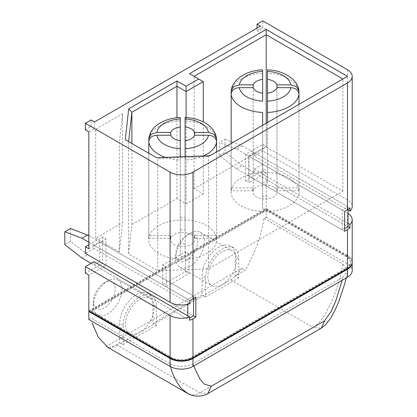 <?xml version="1.0" encoding="UTF-8"?>
<svg xmlns="http://www.w3.org/2000/svg" width="417" height="417" viewBox="0 0 417 417"><rect width="100%" height="100%" fill="white"/><g stroke="black" fill="none" stroke-linecap="round" stroke-linejoin="round"><path stroke-width="0.31" stroke-dasharray="2.08 1.56" d="M88.831 235.574L193.54 296.028L187.822 299.333L187.822 304.306M88.831 242.183L187.822 299.333M81.967 258.04L87.69 254.735L193.54 315.846L99.705 261.673L99.705 241.85L93.981 245.154L93.981 248.459L189.745 303.748M87.69 254.735L70.525 241.328L64.802 244.633M70.525 228.5L70.525 241.328M193.54 298.671L193.54 296.028M91.125 263.325L187.822 319.151L189.745 318.041M187.822 315.846L187.822 319.151M219.29 155.442L219.29 142.609L225.013 139.304L225.013 152.137L219.29 155.442L236.455 168.849L342.31 229.96L344.598 228.636M225.013 139.304L242.178 145.721L236.455 149.025L342.31 210.137L342.31 229.96M236.455 149.025L219.29 142.609M242.178 145.721L348.028 206.837L342.31 210.137M236.455 168.849L242.178 165.544L348.028 226.655L254.193 172.482L254.193 169.177L262.778 164.22L347.46 213.113L347.46 255.397A16.185 9.346 180 0 1 352.198 262.001M242.178 165.544L225.013 152.137M348.028 209.459L348.028 206.837M186.675 260.354A15.377 8.877 -60 0 1 175.802 254.073A15.377 8.877 -60 0 1 186.675 235.245L190.11 233.265A20.23 11.681 120 0 0 175.802 258.04A20.23 11.681 120 0 0 179.993 267.302A20.23 11.681 120 0 0 190.11 266.296A20.23 11.681 120 0 0 203.324 248.469A20.23 11.681 120 0 0 200.223 232.264A20.23 11.681 120 0 0 190.11 233.265L186.675 235.245A15.377 8.877 -60 0 1 197.549 241.521A15.377 8.877 -60 0 1 186.675 260.354M222.152 251.764A20.23 11.681 120 0 0 208.938 269.591A20.23 11.681 120 0 0 212.034 285.801A20.23 11.681 120 0 0 222.152 284.795A20.23 11.681 120 0 0 235.365 266.969A20.23 11.681 120 0 0 232.264 250.763A20.23 11.681 120 0 0 222.152 251.764M104.281 282.815L104.281 282.815A15.377 8.877 120 0 0 93.413 301.647A15.377 8.877 120 0 0 104.281 307.923A15.377 8.877 120 0 0 115.155 289.09A15.377 8.877 120 0 0 104.281 282.815L107.716 280.834A20.23 11.681 -60 0 1 117.829 279.833A20.23 11.681 -60 0 1 120.93 296.044A20.23 11.681 -60 0 1 107.716 313.865A20.23 11.681 -60 0 1 97.599 314.871A20.23 11.681 -60 0 1 93.413 305.609A20.23 11.681 -60 0 1 107.716 280.834L104.281 282.815M139.758 332.365A20.23 11.681 -60 0 1 129.645 333.371A20.23 11.681 -60 0 1 126.544 317.16A20.23 11.681 -60 0 1 139.758 299.333A20.23 11.681 -60 0 1 149.87 298.332A20.23 11.681 -60 0 1 152.971 314.543A20.23 11.681 -60 0 1 139.758 332.365M253.171 190.731L253.171 87.659L253.171 187.926L231.164 187.926A33.986 19.62 0 0 0 231.081 189.328A33.986 19.62 0 0 0 231.164 190.731L253.171 190.731A12.14 7.006 180 0 1 252.926 189.328A12.14 7.006 180 0 1 253.171 187.926M231.164 91.464A33.986 19.62 180 0 1 262.637 73.293L262.637 101.143M262.637 182.458A12.14 7.006 180 0 1 267.49 182.458L267.49 101.143M273.646 187.014A12.14 7.006 0 0 0 260.422 185.497A12.14 7.006 0 0 0 252.926 191.971A12.14 7.006 0 0 0 256.481 196.923A12.14 7.006 0 0 0 269.71 198.445A12.14 7.006 0 0 0 277.201 191.971A12.14 7.006 0 0 0 273.646 187.014M241.031 205.842A33.986 19.62 0 0 0 278.071 210.095A33.986 19.62 0 0 0 299.052 191.971A33.986 19.62 0 0 0 289.096 178.095A33.986 19.62 0 0 0 252.061 173.842A33.986 19.62 0 0 0 231.081 191.971A33.986 19.62 0 0 0 241.031 205.842M298.963 94.268L298.963 187.926L276.956 187.926L276.956 87.659L276.956 190.731L298.963 190.731A33.986 19.62 0 0 0 299.052 189.328A33.986 19.62 0 0 0 298.963 187.926M298.963 190.731L298.963 104.344M267.49 122.515L267.49 112.439M267.49 196.193A12.14 7.006 180 0 1 262.637 196.193L262.637 208.896A33.986 19.62 0 0 0 267.49 208.896M262.637 208.896L262.637 125.319M262.637 73.293L262.637 71.375M231.164 143.49L231.164 190.731M231.164 187.926L231.164 94.268M267.49 182.458L267.49 169.755A33.986 19.62 0 0 0 262.637 169.755M267.49 169.755L267.49 73.293A33.986 19.62 180 0 1 289.096 78.99A33.986 19.62 180 0 1 298.963 91.464M276.956 187.926A12.14 7.006 180 0 1 277.201 189.328A12.14 7.006 180 0 1 276.956 190.731M262.637 196.193L262.637 112.439M267.49 71.375L267.49 73.293M194.562 235.496L194.562 238.3A12.14 7.006 0 0 0 194.807 236.898A12.14 7.006 0 0 0 194.562 235.496L216.569 235.496L216.569 141.837M185.096 243.763L185.096 256.465A33.986 19.62 180 0 1 180.243 256.465L180.243 243.763A12.14 7.006 0 0 0 185.096 243.763L185.096 156.646M185.096 148.713L185.096 230.028A12.14 7.006 0 0 0 180.243 230.028L180.243 256.465M180.243 243.763L180.243 156.828M191.252 234.583A12.14 7.006 180 0 1 194.807 239.54A12.14 7.006 180 0 1 187.316 246.014A12.14 7.006 180 0 1 174.087 244.492A12.14 7.006 180 0 1 170.532 239.54A12.14 7.006 180 0 1 178.028 233.067A12.14 7.006 180 0 1 191.252 234.583M158.637 253.411A33.986 19.62 180 0 1 148.687 239.54A33.986 19.62 180 0 1 169.667 221.411A33.986 19.62 180 0 1 206.702 225.665A33.986 19.62 180 0 1 216.658 239.54A33.986 19.62 180 0 1 195.677 257.664A33.986 19.62 180 0 1 158.637 253.411M148.77 238.3A33.986 19.62 180 0 1 148.687 236.898A33.986 19.62 180 0 1 148.77 235.496L170.777 235.496A12.14 7.006 0 0 0 170.532 236.898A12.14 7.006 0 0 0 170.777 238.3L148.77 238.3L148.77 153.237M148.77 141.837L148.77 235.496M180.243 230.028L180.243 120.862A33.986 19.62 0 0 0 148.77 139.033M180.243 217.325A33.986 19.62 180 0 1 185.096 217.325L185.096 230.028M216.569 139.033A33.986 19.62 0 0 0 206.702 126.559A33.986 19.62 0 0 0 185.096 120.862L185.096 217.325M180.243 118.944L180.243 120.862M185.096 120.862L185.096 118.944M216.569 235.496A33.986 19.62 180 0 1 216.658 236.898A33.986 19.62 180 0 1 216.569 238.3L194.562 238.3M216.569 151.913L216.569 238.3M185.096 256.465L185.096 160.008A33.986 19.62 0 0 0 203.444 155.963M170.777 238.3L170.777 235.496M95.701 129.202L122.588 113.679L122.588 222.694L95.701 238.216L95.701 129.202L119.319 142.838L119.319 251.858L122.588 222.694M257.054 28.116L257.054 30.759L262.778 27.459L266.208 29.44L260.484 32.745L260.484 26.135M266.208 29.44L266.208 146.383L249.043 156.292L249.043 182.719L266.208 172.81L266.208 208.49L347.46 255.397M88.831 310.894L266.208 208.49M88.831 248.787L106.001 238.878L106.001 265.306L88.831 275.215M94.555 121.936L94.555 128.54L88.831 131.845M262.778 164.22L262.778 170.829L245.608 180.738L245.608 154.311L262.778 144.402L262.778 151.006L347.46 199.899A16.185 9.346 180 0 1 352.198 206.504M262.778 144.402L266.208 146.383M262.778 27.459L262.778 20.85M348.028 213.457A16.185 9.346 0 0 0 347.46 213.113M262.778 170.829L266.208 172.81M266.208 209.808L346.313 256.059A14.564 8.408 180 0 1 350.577 262.001A14.564 8.408 180 0 1 346.313 267.949L191.825 357.14A14.564 8.408 180 0 1 171.225 357.14L91.125 310.894L266.208 209.808L266.208 210.47L346.313 256.716A14.564 8.408 180 0 1 350.577 262.663A14.564 8.408 180 0 1 346.313 268.611L191.825 357.802A14.564 8.408 180 0 1 171.225 357.802L91.125 311.556L266.208 210.47M185.534 251.764L185.534 271.582L162.646 284.795L162.646 264.977L185.534 251.764L188.964 253.744L266.208 209.146L347.46 256.059A16.185 9.346 180 0 1 352.188 262.335M162.646 264.977L166.075 266.958L89.405 311.223M188.964 253.744L188.964 273.568L166.075 286.781L166.075 266.958M266.208 209.146L266.208 217.075L263.919 218.399C261.282 235.777 255.063 253.025 245.259 270.133L235.313 275.877L235.313 256.716A23.467 13.547 -60 0 0 230.45 245.978A23.467 13.547 -60 0 0 212.368 252.264A23.467 13.547 -60 0 0 202.125 275.877L202.125 295.038L152.919 323.446L152.919 304.29A23.467 13.547 -60 0 0 148.056 293.547A23.467 13.547 -60 0 0 129.974 299.833A23.467 13.547 -60 0 0 119.731 323.446L119.731 342.607L109.78 348.351L107.81 347.403M170.537 366.642L170.084 363.749L91.125 318.161L88.831 319.485M91.125 310.894L91.125 311.556M117.443 345.25C113.46 347.439 109.765 347.809 106.351 346.371L241.829 268.152C238.415 273.531 234.719 277.43 230.731 279.843L117.443 345.25L199.837 392.819C196.454 394.691 193.3 395.238 190.371 394.456L187.697 393.476M170.084 363.749C176.073 367.33 187.082 367.33 193.092 363.681L342.758 277.269L342.159 280.26M230.731 279.843L313.125 327.413L199.837 392.819L207.786 393.627M193.733 365.949L193.092 363.681M263.919 218.399L342.883 263.987L341.335 272.457C339.433 280.782 336.154 290.586 331.499 301.877L325.265 314.053L322.591 318.119C320.673 321.267 317.519 324.363 313.125 327.413L321.22 328.215M342.883 263.987L347.549 270.669L342.758 277.269M266.208 217.075L347.46 263.987A16.185 9.346 180 0 1 352.198 270.591M93.981 245.154L189.745 300.443M99.705 241.85L195.828 297.347M93.981 261.673L93.981 264.977L99.705 261.673M93.981 264.977L189.745 320.261M93.981 248.459L85.402 253.416M262.778 151.006L254.193 155.963L348.028 210.137M254.193 169.177L348.028 223.35M254.193 155.963L254.193 152.658L248.469 155.963L248.469 175.781L254.193 172.482M248.469 175.781L344.598 231.279M248.469 155.963L344.598 211.461M254.193 152.658L349.957 207.947M156.349 325.432L123.166 344.588L123.166 325.432A23.467 13.547 -60 0 1 133.409 301.814A23.467 13.547 -60 0 1 151.491 295.528A23.467 13.547 -60 0 1 156.349 306.271L156.349 325.432L152.919 323.446M123.166 344.588L119.731 342.607M238.743 277.863L205.56 297.019L205.56 277.863A23.467 13.547 -60 0 1 215.803 254.245A23.467 13.547 -60 0 1 233.885 247.959A23.467 13.547 -60 0 1 238.743 258.702L238.743 277.863L235.313 275.877M205.56 297.019L202.125 295.038M241.829 268.152L245.259 270.133M106.351 346.371L109.78 348.351M245.608 180.738L249.043 182.719M245.608 154.311L249.043 156.292M88.831 244.826L102.566 236.898L106.001 238.878M102.566 236.898L102.566 263.325L106.001 265.306M102.566 263.325L85.402 273.234M185.534 271.582L188.964 273.568M162.646 284.795L166.075 286.781M203.267 193.952L186.102 203.861L176.949 198.575L131.881 224.596L128.598 253.911L157.782 270.758L208.557 268.861L342.878 191.309L266.208 147.045L194.113 188.666L203.267 193.952L203.267 121.91M186.102 203.861L186.102 117.505M194.113 188.666L194.113 76.347L203.267 81.633M266.208 147.045L266.208 123.255M194.113 76.347L189.537 73.705M342.878 191.309L342.878 78.99L208.557 156.542L208.557 268.861M157.782 270.758L157.782 158.439L208.557 156.542L209.98 155.718M128.598 253.911L128.598 141.592L156.526 157.715M131.881 224.596L131.881 143.484M128.598 141.592L125.277 139.669M176.949 198.575L176.949 117.703M347.46 76.347L342.878 78.99M85.402 129.864L91.125 126.559L94.555 128.54M91.125 126.559L91.125 119.955M257.054 30.759L260.484 32.745M122.588 113.679L119.319 142.838M119.319 251.858L95.701 238.216M165.533 157.381A33.986 19.62 0 0 0 180.243 160.008M347.46 69.743L347.46 199.899M346.313 256.059L346.313 256.716M346.313 267.949L346.313 268.611M171.225 357.14L171.225 357.802M191.825 357.14L191.825 357.802M347.46 256.059L347.46 263.987M123.166 325.432L119.731 323.446M156.349 306.271L152.919 304.29M205.56 277.863L202.125 275.877M238.743 258.702L235.313 256.716M175.802 254.073L175.802 258.04M179.993 267.302L212.034 285.801M200.223 232.264L232.264 250.763M93.413 301.647L93.413 305.609M97.599 314.871L129.645 333.371M117.829 279.833L149.87 298.332M252.926 189.328L252.926 191.971M299.052 189.328L299.052 191.971M231.081 189.328L231.081 191.971M277.201 189.328L277.201 191.971M194.807 236.898L194.807 239.54M148.687 236.898L148.687 239.54M216.658 236.898L216.658 239.54M170.532 236.898L170.532 239.54M350.577 262.001L350.577 262.663M321.293 328.096L322.023 327.642M346.246 277.899L347.549 270.669M151.491 295.528L148.056 293.547M233.885 247.959L230.45 245.978"/><path stroke-width="0.63" d="M91.125 263.325L81.967 258.04L64.802 244.633L64.802 231.8L70.525 228.5L88.831 235.574M87.69 234.912L81.967 238.216L88.831 242.183M189.745 318.041L193.54 315.846L193.54 298.671M187.822 304.306L187.822 315.846M81.967 238.216L64.802 231.8M344.598 228.636L348.028 226.655L348.028 209.459M253.171 87.659L253.171 84.854L239.285 84.854L233.848 86.559L231.206 90.797L231.164 94.268C231.659 90.249 234.364 88.044 239.285 87.659L253.171 87.659A12.14 7.006 0 0 0 256.481 91.214A12.14 7.006 0 0 0 262.637 93.127L262.637 79.392A12.14 7.006 0 0 0 253.171 84.854M298.921 90.797L298.963 94.268A33.986 19.62 180 0 1 267.49 112.439L267.49 69.884C283.972 70.233 298.233 80.054 298.921 90.797L296.284 86.559L290.842 84.854L276.956 84.854A12.14 7.006 0 0 0 273.646 81.305A12.14 7.006 0 0 0 267.49 79.392M298.963 104.344L298.963 94.268C298.468 90.249 295.762 88.044 290.842 87.659L276.956 87.659L276.956 84.854M290.842 87.659A25.896 14.949 0 0 1 267.49 101.143L267.49 122.515M262.637 125.319L262.637 112.439A33.986 19.62 180 0 1 241.031 106.742A33.986 19.62 180 0 1 231.164 94.268L231.164 143.49M231.206 90.797C231.894 80.054 246.155 70.233 262.637 69.879L262.637 79.392M262.637 93.127L262.637 101.143A25.896 14.949 0 0 1 246.755 96.827A25.896 14.949 0 0 1 239.285 87.659M267.49 93.127A12.14 7.006 0 0 0 276.956 87.659M194.562 135.228L194.562 132.424L208.448 132.424L213.89 134.128L216.527 138.366L216.569 141.837C216.074 137.818 213.368 135.614 208.448 135.228L194.562 135.228A12.14 7.006 180 0 1 185.096 140.696L185.096 155.379M185.096 156.646L185.096 148.713A25.896 14.949 180 0 0 208.448 135.228M180.243 156.828L180.243 140.696A12.14 7.006 180 0 1 174.087 138.783A12.14 7.006 180 0 1 170.777 135.228L156.891 135.228C151.976 135.614 149.265 137.818 148.77 141.837A33.986 19.62 0 0 0 158.637 154.311A33.986 19.62 0 0 0 165.533 157.381M185.096 117.453L185.096 126.961A12.14 7.006 180 0 1 191.252 128.874A12.14 7.006 180 0 1 194.562 132.424M148.77 153.237L148.817 138.366L151.449 134.128L156.891 132.424L170.777 132.424A12.14 7.006 180 0 1 180.243 126.961L180.243 117.453M203.444 155.963A33.986 19.62 0 0 0 216.569 141.837L216.569 151.913M170.777 135.228L170.777 132.424M180.243 140.696L180.243 126.961M185.096 140.696L185.096 126.961M85.402 123.255L91.125 119.955L94.555 121.936L260.484 26.135L257.054 24.155L262.778 20.85L347.46 69.743A16.185 9.346 180 0 1 352.198 76.347L352.198 206.504A16.185 9.346 180 0 1 349.957 211.252L349.957 207.947A16.185 9.346 180 0 1 347.46 209.808L344.598 211.461L344.598 231.279L347.46 229.631A16.185 9.346 0 0 0 349.957 227.765L349.957 224.466A16.185 9.346 0 0 0 352.198 219.717L352.198 262.001A16.185 9.346 180 0 1 347.46 268.611L192.972 357.802A16.185 9.346 180 0 1 170.084 357.802L88.831 310.894L88.831 275.215L85.402 273.234L85.402 266.63L170.084 315.518A16.185 9.346 0 0 0 189.745 316.962L189.745 320.261A16.185 9.346 -0 0 0 192.972 318.823L195.828 317.17L195.828 297.347L192.972 298.999A16.185 9.346 180 0 1 189.745 300.443L189.745 303.748A16.185 9.346 180 0 1 170.084 302.304L170.084 172.148L85.402 123.255L85.402 129.864L88.831 131.845L88.831 248.787L85.402 246.807L88.831 244.826M352.198 76.347A16.185 9.346 180 0 1 347.46 82.957L192.972 172.148A16.185 9.346 180 0 1 170.084 172.148M352.198 219.717A16.185 9.346 0 0 0 348.028 213.457M85.402 246.807L85.402 253.416L170.084 302.304M352.188 262.335A16.185 9.346 180 0 1 352.198 262.663A16.185 9.346 180 0 1 347.46 269.273L192.972 358.464A16.185 9.346 180 0 1 170.084 358.464L88.831 311.556L89.405 311.223M107.81 347.403L98.271 337.092L92.048 322.847M192.972 358.464L192.972 366.392A16.185 9.346 180 0 1 170.084 366.392L88.831 319.485L88.831 311.556M207.927 393.622L321.33 328.148L324.572 320.803L211.278 386.215L207.786 393.627C203.11 396.676 193.743 397.187 187.812 393.533L181.463 388.503C177.282 383.583 174.004 377.557 171.632 370.432L170.537 366.642M211.278 386.215L204.221 384.057L199.868 378.949L193.733 365.949M324.572 320.803L331.234 311.291L335.732 301.022L342.159 280.26M352.198 262.663L352.198 270.591A16.185 9.346 180 0 1 347.46 277.201L347.46 269.273M192.972 366.392L347.46 277.201M193.54 315.846L195.828 317.17M85.402 266.63L93.981 261.673L189.745 316.962M348.028 210.137L349.957 211.252M348.028 223.35L349.957 224.466M348.028 226.655L349.957 227.765M347.46 76.347L209.98 155.718L156.526 157.715L125.277 139.669L128.733 108.811L176.949 80.971L186.102 86.256L198.69 78.99L189.537 73.705L266.208 29.44L347.46 76.347M198.69 78.99L203.267 81.633L186.102 91.542L186.102 86.256M203.267 121.91L203.267 81.633M186.102 117.505L186.102 91.542L176.949 86.256L131.881 112.277L128.598 141.592M266.208 123.255L266.208 34.726L194.113 76.347M342.878 78.99L266.208 34.726L266.208 29.44M131.881 143.484L131.881 112.277L128.733 108.811M176.949 117.703L176.949 80.971M257.054 24.155L257.054 28.116M262.637 71.375A25.896 14.949 0 0 0 239.285 84.854M290.842 84.854A25.896 14.949 0 0 0 267.49 71.375M185.096 118.944A25.896 14.949 180 0 1 200.978 123.255A25.896 14.949 180 0 1 208.448 132.424M156.891 132.424A25.896 14.949 180 0 1 180.243 118.944M180.243 148.713A25.896 14.949 180 0 1 156.891 135.228M170.084 357.802L170.084 315.518M192.972 318.823L192.972 357.802M347.46 209.808L347.46 82.957M192.972 172.148L192.972 298.999M347.46 268.611L347.46 229.631M170.084 366.392L170.084 358.464M185.096 117.448C192.649 117.823 199.29 119.622 205.028 122.853C211.727 126.778 215.558 131.949 216.527 138.366M148.812 138.366C150.151 130.521 154.79 126.215 159.867 123.119C165.685 119.726 172.476 117.834 180.243 117.448M107.815 347.397L186.774 392.986M322.023 327.642L325.583 324.739L330.551 318.369L334.893 310.519L338.719 301.783L344.645 284.097L346.246 277.899"/></g></svg>
